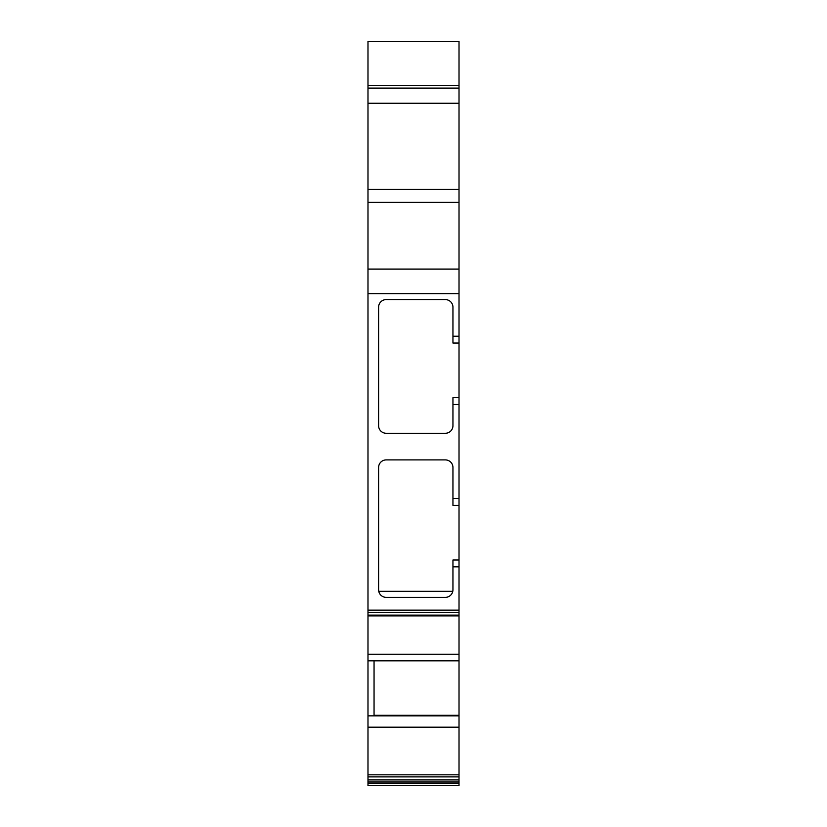 <?xml version="1.0" encoding="UTF-8"?>
<svg xmlns="http://www.w3.org/2000/svg" width="827" height="827" viewBox="0 0 827 827"><rect width="100%" height="100%" fill="white"/><g stroke="black" fill="none" stroke-linecap="round" stroke-linejoin="round"><path stroke-width="1.24" d="M459.016 727.181L459.016 779.923L367.984 779.923L367.984 727.181L459.016 727.181L459.016 660.825L367.984 660.825L367.984 41.35L459.016 41.35L459.016 103.241L367.984 103.241M413.118 785.65L443.468 785.65L413.118 785.65M459.016 660.825L459.016 615.877L367.984 615.877M459.016 615.877L459.016 103.241M459.016 779.923L459.016 782.001L367.984 782.001L367.984 779.923M459.016 783.376L367.984 783.376L367.984 785.65L459.016 785.65L459.016 782.001M459.016 505.4L452.948 505.4L452.948 467.482A7.588 7.588 0 0 0 445.36 459.905L386.188 459.905A7.588 7.588 0 0 0 378.601 467.482L378.601 589.785A7.588 7.588 0 0 0 386.188 597.363L445.36 597.363A7.588 7.588 0 0 0 452.948 589.785L452.948 566.846L459.016 566.846M459.016 343.05L452.948 343.05L452.948 307.189A7.588 7.588 0 0 0 445.36 299.601L386.188 299.601A7.588 7.588 0 0 0 378.601 307.189L378.601 425.688A7.588 7.588 0 0 0 386.188 433.276L445.36 433.276A7.588 7.588 0 0 0 452.948 425.688L452.948 404.496L459.016 404.496M459.016 85.336L367.984 85.336M459.016 202.346L367.984 202.346M459.016 269.085L367.984 269.085M459.016 498.567L452.948 498.567M459.016 336.217L452.948 336.217M367.984 727.181L367.984 660.825M367.984 783.376L367.984 782.001M367.984 785.65L459.016 785.65L367.984 785.65M452.948 566.846L452.948 560.013L459.016 560.013M452.948 404.496L452.948 397.663L459.016 397.663M367.984 715.851L374.052 715.851L374.052 660.825M452.793 591.315L378.756 591.315M459.016 776.894L367.984 776.894M374.052 715.851L459.016 715.851M459.016 654.209L367.984 654.209M459.016 88.107L367.984 88.107M459.016 189.435L367.984 189.435M459.016 293.626L367.984 293.626M459.016 610.14L367.984 610.14M459.016 612.414L367.984 612.414M459.016 615.123L367.984 615.123M459.016 774.816L367.984 774.816M374.052 715.293L459.016 715.293"/></g></svg>
